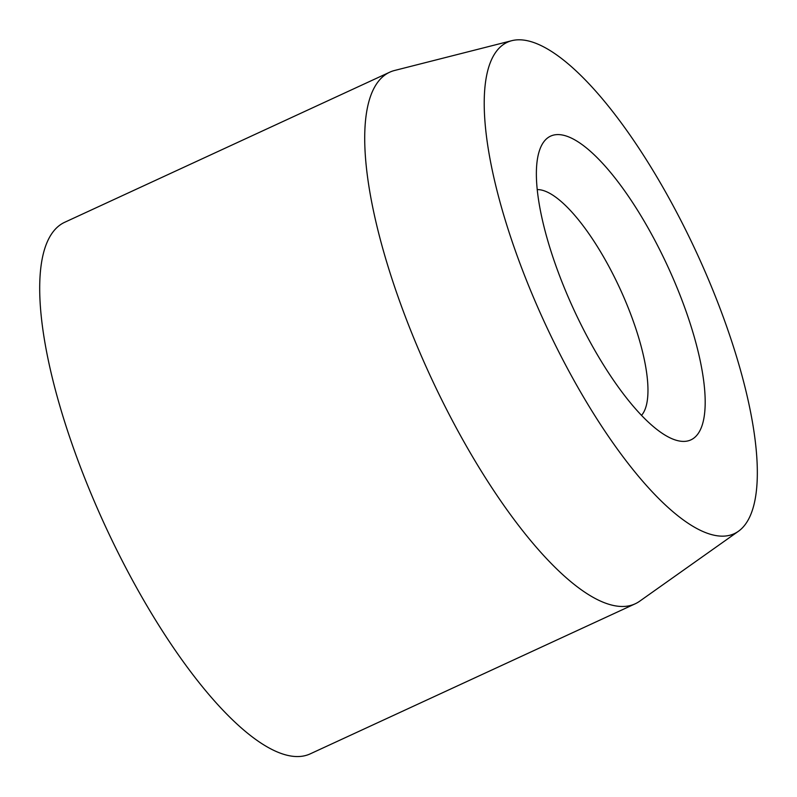 <?xml version="1.0" encoding="UTF-8"?>
<svg xmlns="http://www.w3.org/2000/svg" width="797" height="797" viewBox="0 0 797 797"><rect width="100%" height="100%" fill="white"/><g stroke="black" fill="none" stroke-linecap="round" stroke-linejoin="round"><path stroke-width="1.2" d="M745.982 523.47A270.641 83.635 65.2 0 0 689.624 237.954A270.641 83.635 65.2 0 0 511.853 40.667A270.641 83.635 65.2 0 0 495.565 52.502A270.641 83.635 65.2 0 0 558.797 351.866A270.641 83.635 65.2 0 0 738.401 531.29A270.641 83.635 65.2 0 0 745.982 523.47M738.401 531.29L639.682 601.207A292.768 90.469 -114.8 0 1 635.169 603.817A292.768 90.469 -114.8 0 1 441.648 399.646A292.768 90.469 -114.8 0 1 376.991 83.277A292.768 90.469 -114.8 0 1 389.703 72.208A292.768 90.469 -114.8 0 1 394.605 70.475L511.853 40.667M698.172 433.548A167.3 51.695 -114.8 0 1 671.851 438.669A167.3 51.695 -114.8 0 1 573.84 309.654A167.3 51.695 -114.8 0 1 539.19 151.38A167.3 51.695 -114.8 0 1 543.375 142.424A167.3 51.695 -114.8 0 1 654.417 239.508A167.3 51.695 -114.8 0 1 698.172 433.548M641.505 415.376A125.478 38.774 65.2 0 0 642.711 413.832A125.478 38.774 65.2 0 0 618.661 285.824A125.478 38.774 65.2 0 0 537.248 189.596M635.169 603.817L310.153 753.892A292.768 90.469 -114.8 0 1 116.631 549.731A292.768 90.469 -114.8 0 1 51.974 233.362A292.768 90.469 -114.8 0 1 64.677 222.293L389.703 72.208"/></g></svg>
